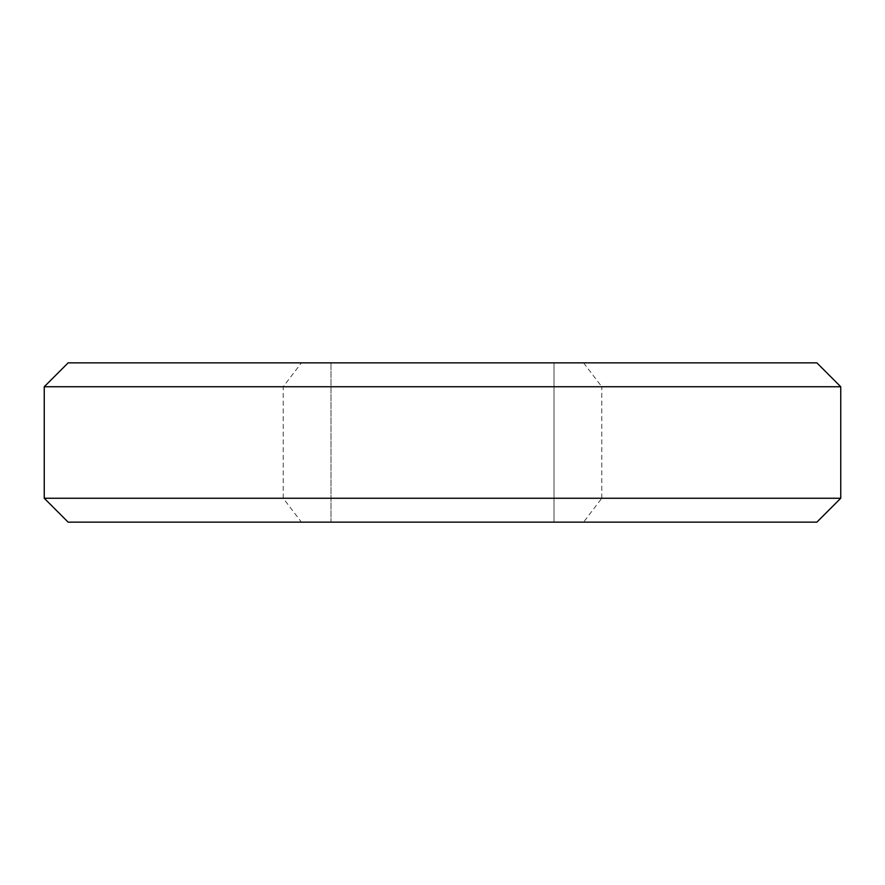 <?xml version="1.0" encoding="UTF-8"?>
<svg xmlns="http://www.w3.org/2000/svg" width="885" height="885" viewBox="0 0 885 885"><rect width="100%" height="100%" fill="white"/><g stroke="black" fill="none" stroke-linecap="round" stroke-linejoin="round"><path stroke-width="0.66" stroke-dasharray="4.42 3.32" d="M68.145 522.15L301.442 522.15L283.2 498.255L283.2 386.745L301.442 362.85L816.855 362.85M44.25 498.255L283.2 498.255M840.75 498.255L601.8 498.255L583.558 522.15L330.99 522.15L330.99 362.85L330.99 522.15L301.442 522.15M583.558 522.15L816.855 522.15M554.01 522.15L554.01 362.85L554.01 522.15M68.145 362.85L301.442 362.85M583.558 362.85L601.8 386.745L840.75 386.745M44.25 386.745L283.2 386.745M601.8 498.255L601.8 386.745"/><path stroke-width="1.33" d="M840.75 498.255L816.855 522.15L68.145 522.15L44.25 498.255L840.75 498.255L840.75 386.745L44.25 386.745L44.25 498.255M840.75 386.745L816.855 362.85L68.145 362.85L44.25 386.745"/></g></svg>
